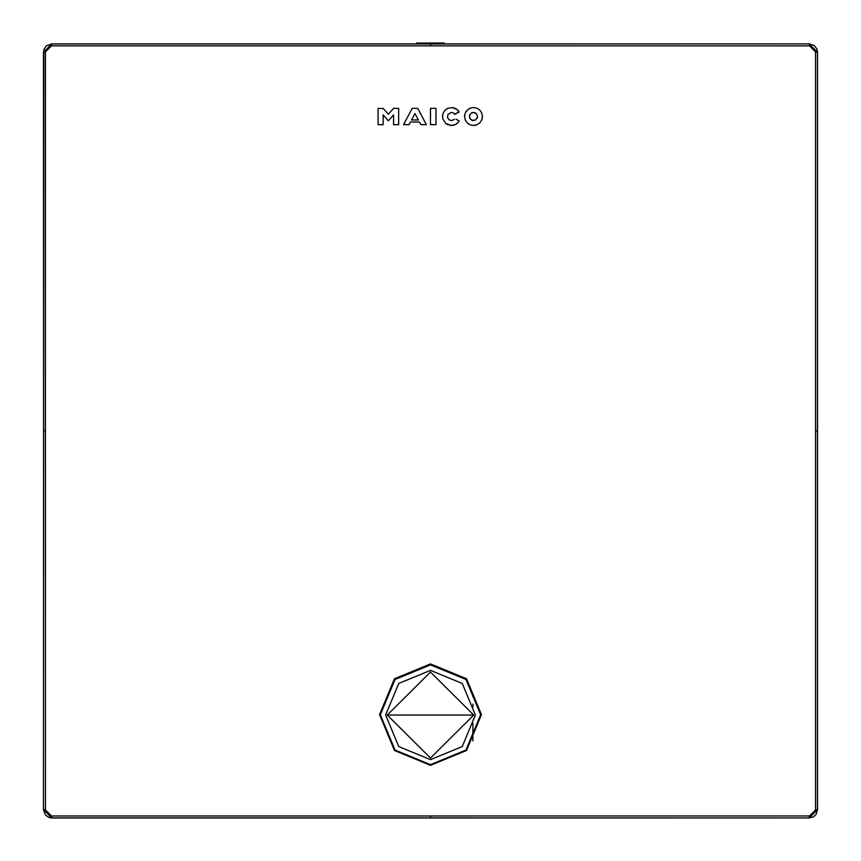 <?xml version="1.0" encoding="UTF-8"?>
<svg xmlns="http://www.w3.org/2000/svg" width="861" height="861" viewBox="0 0 861 861"><rect width="100%" height="100%" fill="white"/><g stroke="black" fill="none" stroke-linecap="round" stroke-linejoin="round"><path stroke-width="1.29" d="M472.883 740.934L472.926 723.305M472.958 706.967L472.969 704.072M472.98 696.936L472.98 694.999M817.541 430.909L815.55 430.909L815.55 809.91L817.444 809.62L817.444 52.209L809.2 43.965L809.501 45.859L430.5 45.859L430.5 43.965L51.8 43.965L43.556 52.209L45.45 51.908L45.45 809.91L43.556 809.62L51.703 817.95L809.297 817.95L813.58 816.755L816.056 814.431L817.541 809.706L817.541 52.123L816.895 48.937L814.312 45.579L809.415 43.879L444.276 43.879M51.703 817.95L49.206 817.563L45.45 815.076L43.459 809.706L43.846 49.615L46.333 45.859L51.703 43.879L416.606 43.879M51.703 43.879L51.499 45.859L430.5 45.859M430.5 43.9L416.606 43.9L416.606 43.05L444.394 43.05L444.394 43.9L430.5 43.965L809.297 43.879M817.541 52.123L815.55 51.908L815.55 430.909M383.425 108.647L378.076 108.346L378.076 124.662L383.167 124.662L383.167 114.868L388.365 120.788L393.563 114.868L393.563 124.662L398.665 124.662L398.665 108.346L393.563 108.346L388.365 114.265L383.167 108.346M394.779 108.346L393.563 108.346M379.292 108.346L378.076 108.346M464.703 114.674L464.51 116.504L465.37 112.662L468.104 109.325L471.193 107.829L474.239 107.571L477.198 108.335L479.889 110.219L481.59 112.662L482.44 116.138M479.157 109.551L477.209 108.346M474.174 107.56L473.615 107.539M469.417 108.508L468.104 109.325M466.425 110.961L465.424 112.565M474.336 125.437L476.381 124.996M482.246 118.431L482.375 117.666M430.468 124.662L435.967 124.662L435.967 108.346L430.468 108.346L430.468 124.662L435.967 124.662M403.551 124.662L409.061 124.662L410.471 122.004L419.479 122.004L420.889 124.662L426.389 124.662L417.725 108.346L412.225 108.346L403.551 124.662L409.061 124.662L410.471 122.004L419.479 122.004L420.889 124.662L426.389 124.662M413.345 108.346L412.225 108.346M454.414 119.313L451.638 120.583L449.098 119.83L447.526 117.559L447.914 114.491L451.164 112.436L453.435 112.931L454.985 114.448L458.978 111.596M457.363 109.745L455.555 108.518M454.576 108.088L453.295 107.722M447.612 108.4L445.729 109.605M445.718 123.392L447.828 124.705M449.894 125.34L451.153 125.469M452.186 125.448L454.231 125.039M456.072 124.199L457.223 123.381M456.072 119.195L459.214 121.024L458.429 122.165L455.491 124.522L451.153 125.469L445.654 123.338L442.802 118.807L442.532 115.729L443.49 112.382L445.363 109.928L448.29 108.109L452.875 107.647L457.482 109.853L459.214 111.984L454.705 114.039M470.58 119.367L469.46 117.161L469.805 114.739M471.107 113.189L471.796 112.791M472.377 112.576L473.97 112.457M474.185 112.49L475.918 113.232M477.564 116.526L476.542 113.803L473.841 112.447L471.225 113.103L469.514 115.578L469.902 118.452L472.119 120.346L475.735 119.905L477.564 116.526L477.155 118.269M475.864 119.819L473.044 120.562M472.667 120.497L470.795 119.571M411.547 119.97L414.97 113.534L418.392 119.97L411.547 119.97L414.97 113.534L418.392 119.97M51.499 815.97L430.5 815.97L430.5 817.864L51.8 817.864L51.499 815.97L45.45 809.91M817.541 809.706L809.2 817.864L809.501 815.97L430.5 815.97M379.54 714.608L394.467 678.759L430.5 663.917L466.533 678.759L481.46 714.608L466.533 750.469L430.5 765.321L394.467 750.469L379.54 714.63L394.467 678.791L430.5 663.939L466.533 678.791L481.46 714.63L466.533 750.48L430.5 765.332L394.467 750.48L379.54 714.63M387.278 715.05L430.5 672.054L473.722 715.05L430.5 758.046L387.278 715.05L473.722 715.05M378.076 124.662L383.167 124.662M383.167 114.868L388.365 120.788L393.563 114.868M393.563 124.662L398.665 124.662M482.451 116.504L481.783 119.894L479.878 122.789L477.198 124.662L473.873 125.469L470.117 124.823L467.437 123.134L465.381 120.346L464.51 116.504M45.45 51.908L51.499 45.859M45.45 430.909L43.556 430.909L43.459 52.123M809.501 45.859L815.55 51.908M815.55 809.91L809.501 815.97M430.5 817.864L809.297 817.95M43.556 430.909L43.459 809.706M380.336 714.759L395.038 679.48L430.5 664.864L465.962 679.48L480.664 714.759L465.962 750.039L430.5 764.654L395.038 750.039L380.336 714.759M385.62 715.007L398.761 683.44L430.5 670.364L462.239 683.44L475.38 715.007L462.239 746.573L430.5 759.65L398.761 746.573L385.62 715.007"/></g></svg>
